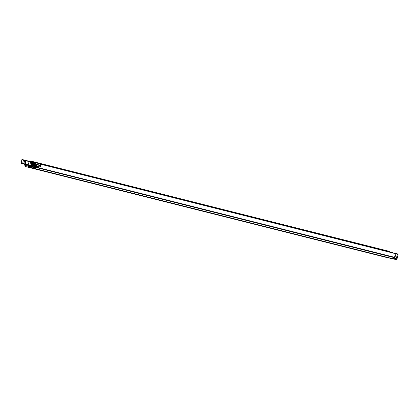 <?xml version="1.0" encoding="UTF-8"?>
<svg xmlns="http://www.w3.org/2000/svg" width="419" height="419" viewBox="0 0 419 419"><rect width="100%" height="100%" fill="white"/><g stroke="black" fill="none" stroke-linecap="round" stroke-linejoin="round"><path stroke-width="0.63" d="M40.418 164.159L395.101 253.568L40.418 164.159L40.072 164.777A1.676 0.801 -75.9 0 1 40.182 165.725M382.825 256.37L384.841 256.868L382.825 256.37M372.402 253.731L371.171 253.443L372.402 253.731M376.147 254.668L374.555 254.296L376.147 254.668M304.393 236.609L303.162 236.321L304.393 236.609M308.133 237.547L306.54 237.175L308.133 237.547M201.031 210.589L199.8 210.296L201.031 210.589M204.776 211.527L203.184 211.15L204.776 211.527M101.445 185.512L99.848 185.135L101.445 185.512M56.104 174.095L54.507 173.723L56.104 174.095M52.359 173.157L51.128 172.869L52.359 173.157M40.533 164.3A2.551 1.22 -75.9 0 1 40.282 167.019L36.799 166.139A1.21 0.576 -75.9 0 0 36.547 164.704A1.21 0.576 -75.9 0 0 36.542 164.698A1.21 0.576 -75.9 0 0 36.327 164.73L35.426 165.149L35.374 165.971L36.338 165.547L36.359 166.044A1.676 0.801 104.1 0 1 36.107 166.448A1.21 0.576 -75.9 0 0 35.741 167.239L35.353 167.82L32.383 167.176A1.006 0.482 104.1 0 1 32.373 167.176A1.006 0.482 104.1 0 1 32.226 167.066L31.86 166.594A2.011 0.964 -75.9 0 0 31.561 166.38L31.069 167.165L31.441 167.27M40.208 166.998A1.21 0.576 -75.9 0 0 39.978 165.563A1.21 0.576 -75.9 0 0 39.967 165.563M397.306 254.516A0.67 0.319 -75.9 0 0 397.16 253.799L397.893 253.982A0.67 0.319 104.1 0 1 397.898 253.987A0.67 0.319 104.1 0 1 398.05 254.705L397.306 254.516L396.4 258.23A0.503 0.44 102.3 0 1 395.855 258.612L393.975 258.141M39.129 169.774A2.011 0.964 104.1 0 1 38.778 169.821L28.214 167.165A2.011 0.964 -75.9 0 0 28.513 167.139L28.623 166.285A1.006 0.482 104.1 0 1 28.434 166.317L25.459 165.673L25.381 164.992A1.21 0.576 -75.9 0 0 25.449 164.531M181.804 205.692L182.946 205.98A51.982 0.718 13.7 0 1 181.794 205.734L185.177 206.588A0.869 0.419 -75.9 0 0 185.172 206.588A0.869 0.419 -75.9 0 0 185.177 206.588L180.432 205.441A51.982 0.718 13.7 0 1 179.023 205.127L181.804 205.692M390.581 258.303L387.245 257.491L390.581 258.303M366.044 252.165L369.38 252.976L366.054 252.138M47.038 171.816L43.702 170.999L47.038 171.816M36.799 166.139A2.551 1.22 104.1 0 1 36.249 167.108L36.113 167.469A1.377 0.66 104.1 0 1 35.144 168.668L32.19 168.024A2.011 0.964 -75.9 0 0 32.19 168.024L42.754 170.685A2.011 0.964 104.1 0 1 42.738 170.68A2.011 0.964 104.1 0 1 42.722 170.68M38.778 169.821L42.754 170.685M28.214 167.165L25.255 166.521A1.377 0.66 104.1 0 1 25.245 166.516A1.377 0.66 104.1 0 1 24.941 165.044L24.983 164.662A2.551 1.22 104.1 0 1 24.941 164.405M387.711 257.737A1.377 1.205 -77.7 0 1 387.643 257.722L383.306 256.658A1.377 0.66 -75.9 0 0 383.306 256.658L25.255 166.521L383.296 256.658A1.377 0.66 -75.9 0 1 383.285 256.653M392.828 258.727L395.646 259.461A1.377 1.205 102.3 0 0 397.144 258.418L398.05 254.705M392.823 258.748L393.195 258.806A1.377 0.66 -75.9 0 0 394.164 257.612L394.3 257.25A2.551 1.22 -75.9 0 0 395.101 253.568M181.684 205.666L185.392 206.64A0.869 0.529 -75.7 0 0 185.392 206.64A0.869 0.529 -75.7 0 0 185.397 206.64M31.357 167.228A1.006 0.482 104.1 0 1 31.509 167.333L31.87 167.81A2.011 0.964 -75.9 0 0 32.174 168.024L42.738 170.68M28.733 166.233L29.681 166.186L29.456 167.097L31.771 167.679M29.456 167.097L28.513 167.139M29.681 166.186L31.216 166.568M397.898 253.987L397.16 253.799A0.67 0.319 -75.9 0 0 397.154 253.799L393.451 252.992M36.275 166.202L35.374 165.971M33.295 166.107L32.692 165.751A2.299 1.1 104.1 0 1 33.462 162.928L32.415 162.415M32.829 165.992L33.18 165.531A1.425 0.681 104.1 0 1 33.625 163.572A1.037 0.498 -75.9 0 0 33.976 162.509A1.037 0.498 -75.9 0 0 33.688 161.797L29.754 160.943A1.037 0.498 -75.9 0 0 29.262 161.273M389.853 251.913A1.037 0.498 -75.9 0 0 389.565 251.395A1.037 0.498 -75.9 0 0 389.555 251.39L33.693 161.802M33.688 161.797A1.037 0.498 -75.9 0 0 33.677 161.797L389.565 251.395M33.515 162.692L31.813 162.268L31.294 164.038M32.394 162.41L31.959 164.201L31.378 164.059M31.959 164.201L32.232 164.269L32.666 162.478M32.802 164.416L32.232 164.269M30.812 165.222L31.556 162.184L30.687 161.97L29.702 165.526L28.12 165.133L29.131 161.582L24.674 160.446L23.878 163.703L23.653 163.997L22.867 163.808L22.657 163.41L23.454 160.152L21.94 159.822L21.144 163.08A0.335 0.293 102.2 0 0 21.353 163.478L22.223 163.719L21.144 163.08L30.556 165.395A1.676 1.498 102.1 0 0 30.812 165.222L31.734 162.237L30.634 161.614L31.488 161.828A0.335 0.335 0 0 1 31.734 162.237L31.697 162.226M20.95 163.049L21.94 159.822A0.335 0.293 -77.8 0 1 22.307 159.571L24.611 160.089L24.674 160.446L23.454 160.152L23.82 159.901L25.281 160.262A0.335 0.33 -72.3 0 1 25.308 160.273L30.634 161.614L30.687 161.97L30.634 161.614L30.687 161.97L29.131 161.582L29.073 161.226L30.634 161.614M23.454 160.152L23.82 159.901L23.454 160.152M29.131 161.582L29.073 161.226L29.131 161.582M26.643 164.835L22.223 163.719L22.485 163.447L22.506 163.787A19.442 0.267 13.7 0 1 26.648 164.835L27.46 165.039M30.556 165.395L29.702 165.526M22.736 163.499L22.27 163.703L26.13 164.693L22.93 163.887L27.968 165.117L27.649 164.719M29.649 165.515L26.648 164.835M32.734 164.74L31.21 164.384L32.729 164.782M35.468 163.473L34.866 163.321L35.453 163.51A2.383 1.142 104.1 0 0 34.672 166.725L34.054 166.647L33.876 167.364L34.473 167.49A0.77 0.367 -75.9 0 0 34.913 167.108A0.77 0.367 -75.9 0 0 35.039 166.28A1.645 0.786 104.1 0 1 35.584 164.059A0.77 0.367 -75.9 0 0 35.851 163.269A0.77 0.367 -75.9 0 0 35.636 162.734L35.044 162.609A0.77 0.367 -75.9 0 0 34.594 163.001A0.77 0.367 -75.9 0 0 34.478 163.834A1.393 0.665 104.1 0 1 34.007 165.767A0.77 0.367 -75.9 0 0 33.766 166.275L34.206 163.347L34.473 163.415M34.866 163.321L34.845 163.379A2.132 1.021 104.1 0 1 34.122 166.333L34.075 166.516A0.869 0.419 104.1 0 1 33.457 167.27L33.436 167.265A0.838 0.403 -75.9 0 0 33.436 167.265L33.876 167.364M31.661 166.254L33.201 166.621M28.654 166.27L27.418 165.961A0.869 0.419 104.1 0 1 27.413 165.961A0.869 0.419 104.1 0 1 27.219 165.023L27.23 164.986M392.514 252.584L35.636 162.734A0.77 0.367 -75.9 0 0 35.631 162.734L392.509 252.578A0.77 0.367 104.1 0 1 392.514 252.584A0.77 0.367 104.1 0 1 392.708 252.851M38.448 163.441L34.751 162.321L34.138 162.661A0.906 0.435 -75.9 0 0 33.845 163.337L33.227 166.437A0.838 0.403 -75.9 0 0 33.431 167.265L33.457 167.27M31.614 166.395A0.838 0.403 104.1 0 0 31.671 166.228L31.771 165.872M28.052 165.175L28.015 165.306A0.838 0.403 -75.9 0 1 27.445 165.966M394.049 257.968A0.77 0.367 -75.9 0 0 394.504 256.957M395.793 254.925L395.201 254.778L395.793 254.925L395.829 255.449A1.006 0.482 104.1 0 1 395.117 256.323L394.85 256.266M26.675 164.845A2.383 1.142 104.1 0 1 26.586 164.966L27.177 165.154L26.999 165.872L28.633 166.28M26.282 164.74A0.77 0.367 -75.9 0 0 26.402 165.741L26.999 165.872M26.402 165.741A0.77 0.367 -75.9 0 0 26.407 165.741L28.607 166.296L26.402 165.741M28.743 161.142L28.471 161.074M28.555 160.975L29.335 161.168M34.751 162.321L34.206 163.347M394.703 253.348L392.697 252.804M387.643 257.722L395.646 259.461M393.195 258.806L35.144 168.668M28.612 167.102L32.038 167.967M26.188 165.191L25.381 164.992M26.188 165.343L25.35 165.133M394.3 257.25L36.249 167.108M394.195 257.47L36.149 167.328M394.164 257.612L36.113 167.469M396.4 258.23L394.269 257.769M32.226 167.066L34.353 167.605M33.211 166.93L31.86 166.594M186.932 207.033A0.869 0.529 -75.7 0 0 186.942 207.038A0.869 0.529 -75.7 0 0 186.953 207.038L187.288 207.127M30.613 165.358L32.729 165.893M33.043 165.872L33.326 165.945M22.217 159.566L23.81 159.896M23.757 164.023L24.716 160.116L25.308 160.273A0.335 0.33 -72.3 0 1 25.522 160.666L24.731 163.923A0.335 0.33 107.7 0 1 24.333 164.175L23.653 163.997M28.12 165.133L25.198 164.4L26.151 160.493L29.079 161.226M25.318 160.273L26.151 160.493M25.198 164.4L24.333 164.175M22.867 163.808L21.353 163.478M36.044 166.532L35.039 166.28M40.177 165.217L35.584 164.059M31.671 166.228L28.015 165.306M35.515 167.757L34.473 167.49M33.242 166.359L31.739 165.982M33.211 166.521L31.697 166.139M35.442 163.525L34.845 163.379M34.63 166.458L34.122 166.333L34.636 166.484M34.662 166.662L34.075 166.516M27.198 165.123L26.586 164.966M395.866 255.286L395.164 255.108M395.829 255.449L395.133 255.276M395.117 256.323L394.855 256.255M39.978 165.563L36.547 164.704M395.683 259.466L387.68 257.727M31.069 167.165L31.278 166.322M185.392 206.64L186.942 207.038M33.263 166.249L30.273 165.495M21.746 159.791L22.296 159.571"/></g></svg>
